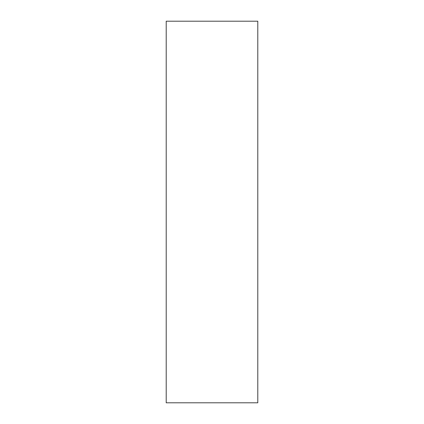 <?xml version="1.0" encoding="UTF-8"?>
<svg xmlns="http://www.w3.org/2000/svg" width="424" height="424" viewBox="0 0 424 424"><rect width="100%" height="100%" fill="white"/><g stroke="black" fill="none" stroke-linecap="round" stroke-linejoin="round"><path stroke-width="0.32" stroke-dasharray="2.12 1.59" d="M257.792 402.8L257.792 21.2M166.208 402.8L166.208 21.2"/><path stroke-width="0.64" d="M257.792 21.2L257.792 402.8L166.208 402.8L166.208 21.2L257.792 21.2"/></g></svg>

